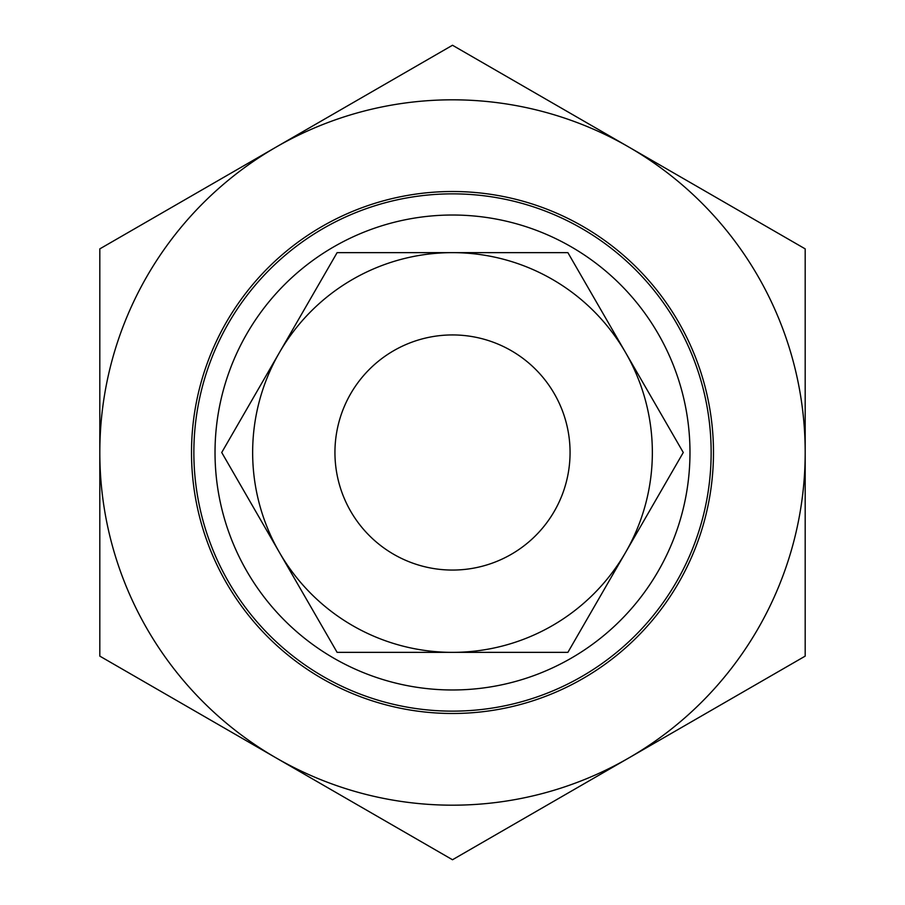 <?xml version="1.0" encoding="UTF-8"?>
<svg xmlns="http://www.w3.org/2000/svg" width="905" height="905" viewBox="0 0 905 905"><rect width="100%" height="100%" fill="white"/><g stroke="black" fill="none" stroke-linecap="round" stroke-linejoin="round"><path stroke-width="1.36" d="M193.862 452.5A258.638 258.638 0 0 0 581.825 676.488A258.638 258.638 0 0 0 581.825 228.513A258.638 258.638 0 0 0 193.862 452.5M215.028 452.5A237.472 237.472 0 0 1 571.236 246.839A237.472 237.472 0 0 1 571.236 658.161A237.472 237.472 0 0 1 215.028 452.5M628.839 757.938L452.5 859.75L276.161 757.938A352.69 352.69 0 0 0 805.19 452.5L805.19 656.125L628.839 757.938A352.69 352.69 0 0 0 769.917 606.237M334.94 452.5A117.56 117.56 0 0 0 511.28 554.312A117.56 117.56 0 0 0 511.28 350.688A117.56 117.56 0 0 0 334.94 452.5M99.81 656.125L99.81 452.5A352.69 352.69 0 0 0 276.161 757.938L99.81 656.125M99.81 452.5L99.81 248.875L276.161 147.062A352.69 352.69 0 0 0 99.81 452.5M276.161 147.062L452.5 45.25L628.839 147.062A352.69 352.69 0 0 0 276.161 147.062M628.839 147.062L805.19 248.875L805.19 452.5A352.69 352.69 0 0 0 628.839 147.062M191.509 452.5A260.991 260.991 0 0 1 582.99 226.476A260.991 260.991 0 0 1 582.99 678.524A260.991 260.991 0 0 1 191.509 452.5M683.275 452.5L625.581 552.423A199.858 199.858 0 0 0 625.581 352.577L683.275 452.5M567.888 652.358L452.5 652.358A199.858 199.858 0 0 0 625.581 552.423L567.888 652.358M452.5 652.358L337.113 652.358L279.419 552.423A199.858 199.858 0 0 0 452.5 652.358M279.419 552.423L221.725 452.5L279.419 352.577A199.858 199.858 0 0 0 279.419 552.423M279.419 352.577L337.113 252.642L452.5 252.642A199.858 199.858 0 0 0 279.419 352.577M452.5 252.642L567.888 252.642L625.581 352.577A199.858 199.858 0 0 0 452.5 252.642"/></g></svg>
